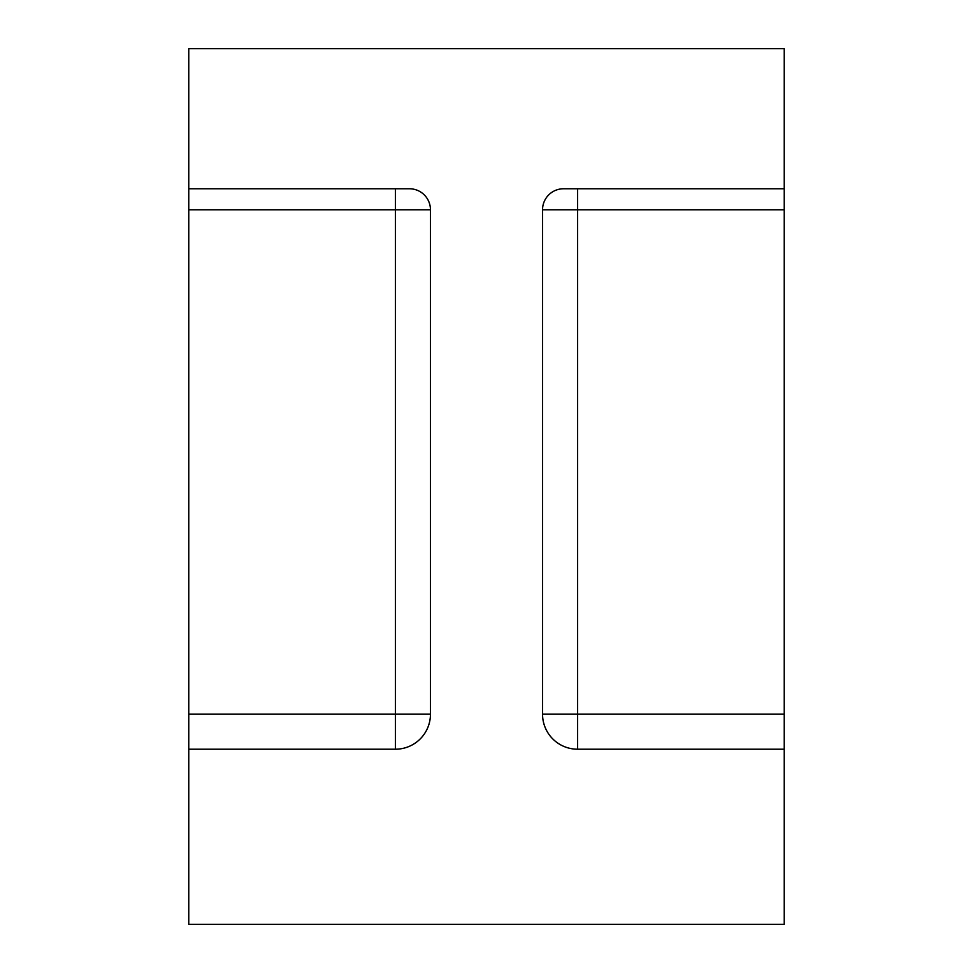 <?xml version="1.0" encoding="UTF-8"?>
<svg xmlns="http://www.w3.org/2000/svg" width="973" height="973" viewBox="0 0 973 973"><rect width="100%" height="100%" fill="white"/><g stroke="black" fill="none" stroke-linecap="round" stroke-linejoin="round"><path stroke-width="1.46" d="M784.238 188.762L784.238 924.35L188.762 924.35L188.762 749.21L395.427 749.21L395.427 714.182L430.455 714.182A35.028 35.028 0 0 1 395.427 749.21A35.028 35.028 0 0 0 430.455 714.182L430.455 209.779A21.017 21.017 0 0 0 409.438 188.762L188.762 188.762L188.762 48.65L784.238 48.65L784.238 188.762L563.562 188.762A21.017 21.017 0 0 0 542.545 209.779L577.573 209.779L577.573 714.182L542.545 714.182L542.545 209.779M784.238 749.21L577.573 749.21A35.028 35.028 0 0 1 542.545 714.182A35.028 35.028 0 0 0 577.573 749.21L577.573 714.182L784.238 714.182M188.762 749.21L188.762 188.762M188.762 714.182L395.427 714.182L395.427 209.779L430.455 209.779M395.427 749.21A35.028 35.028 0 0 0 430.455 714.182M542.545 714.182A35.028 35.028 0 0 0 577.573 749.21M577.573 188.762L577.573 209.779L784.238 209.779M395.427 188.762L395.427 209.779L188.762 209.779"/></g></svg>
